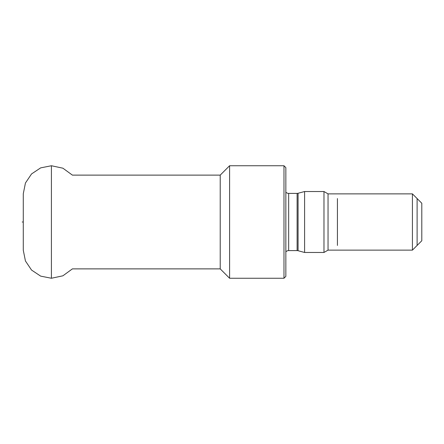 <?xml version="1.0" encoding="UTF-8"?>
<svg xmlns="http://www.w3.org/2000/svg" width="444" height="444" viewBox="0 0 444 444"><rect width="100%" height="100%" fill="white"/><g stroke="black" fill="none" stroke-linecap="round" stroke-linejoin="round"><path stroke-width="0.67" d="M283.977 165.745L285.847 167.621L285.847 276.379L283.977 278.255L283.977 165.745L229.592 165.745L220.218 175.119L72.394 175.119L62.904 168.193L51.41 165.745L40.665 167.871L31.546 173.937L25.436 183.028L23.282 193.767L23.282 250.233L25.436 260.972L31.546 270.063L40.665 276.129L51.41 278.255L51.41 165.745M283.977 278.255L229.592 278.255L229.592 165.745M229.592 278.255L220.218 268.881L220.218 175.119M220.218 268.881L72.394 268.881L62.904 275.807L51.41 278.255M412.426 250.127L412.426 193.873L421.8 203.247L421.8 240.753L412.426 250.127L328.044 250.127L323.981 252.47L304.601 252.47L298.079 250.727A3.752 3.752 0 0 0 297.108 250.599L288.661 250.599A3.752 3.752 0 0 0 285.847 251.865M304.601 252.47L304.601 191.531L298.079 193.273A3.752 3.752 0 0 1 297.108 193.401L288.661 193.401A3.752 3.752 0 0 1 285.847 192.135M323.981 252.47L323.981 191.531L304.601 191.531M328.044 250.127L328.044 193.873L323.981 191.531M412.426 193.873L328.044 193.873M337.418 245.438L337.418 198.562M417.11 198.562L417.11 245.438M23.282 222L22.2 222M288.661 250.599L288.661 193.401M297.108 250.599L297.108 193.401M298.079 250.727L298.079 193.273"/></g></svg>
